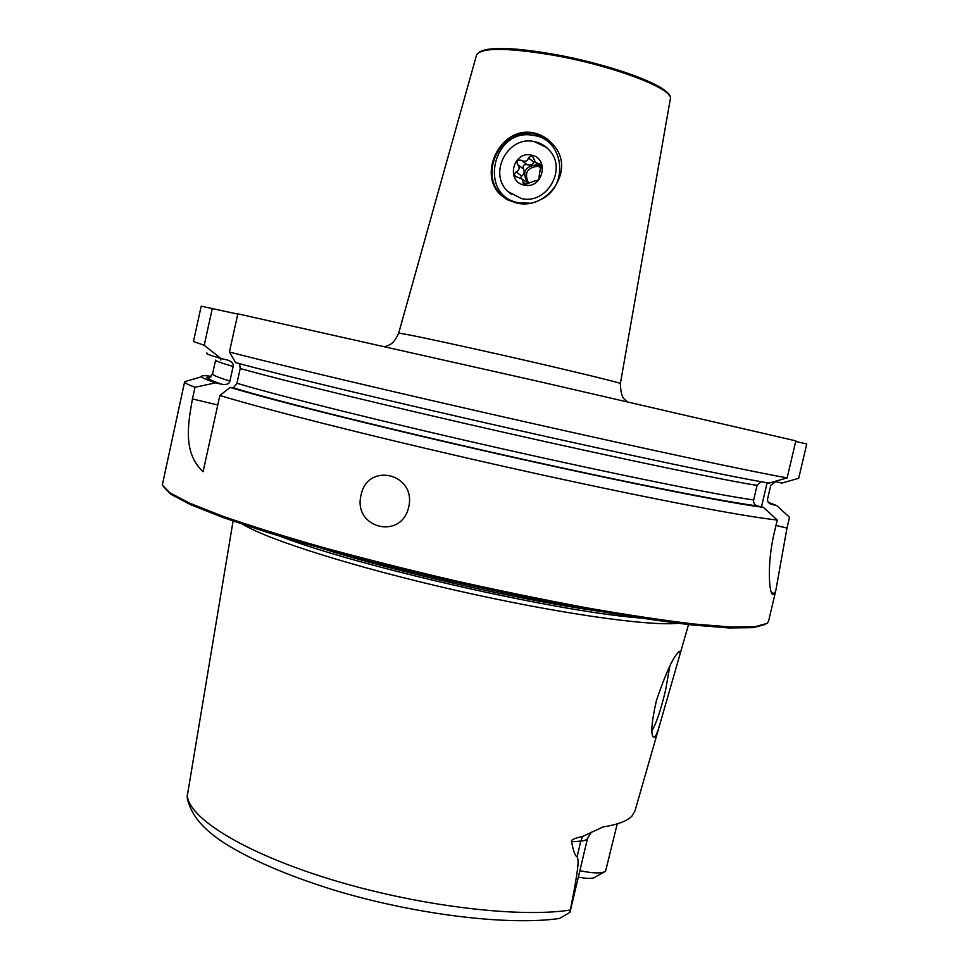 <?xml version="1.0" encoding="UTF-8"?>
<svg xmlns="http://www.w3.org/2000/svg" width="969" height="969" viewBox="0 0 969 969"><rect width="100%" height="100%" fill="white"/><g stroke="black" fill="none" stroke-linecap="round" stroke-linejoin="round"><path stroke-width="1.45" d="M775.975 525.464L786.973 528.093L789.517 517.276L776.666 505.564L771.239 504.28C768.441 503.299 767.242 501.433 767.63 498.696L770.791 485.227L775.527 481.69L781.935 483.083L798.686 478.274L806.753 443.972L795.694 441.464M786.973 528.093L775.915 589.964L774.594 593.488L773.214 594.336C769.447 596.444 766.322 565.363 774.51 531.69L777.247 520.014L763.39 507.356L757.237 505.891C754.427 504.74 753.24 502.754 753.664 499.943C718.986 495.244 618.113 474.967 502.608 448.901C387.128 422.847 279.036 395.946 236.957 383.264L233.359 387.842L230.162 387.418C276.395 401.372 389.829 429.655 508.64 456.351C627.488 483.059 729.245 503.153 763.39 507.356M211.109 376.602L207.657 375.778C203.018 375.5 200.971 375.827 201.516 376.759L184.655 381.665L162.32 485.009L169.708 492.7L189.561 503.117L222.131 516.005C249.966 525.707 283.287 536.111 322.12 547.219C363.46 558.495 407.186 569.542 453.31 580.346C499.629 590.715 544.215 599.896 587.069 607.89C627.755 614.988 663.353 620.354 693.877 624.012L730.783 626.991L755.202 626.677L767.133 623.37L768.526 621.371L775.915 589.964M237.829 313.835L537.032 381.083L795.84 440.859L787.143 477.899L769.083 483.095C735.217 477.572 633.665 456.326 514.757 429.497C395.885 402.668 282.161 375.306 235.624 362.624L229.423 352.05L237.829 313.835M237.78 314.089L201.201 306.18L193.461 341.512L204.217 345.279L212.332 308.336M533.313 132.85C540.944 134.34 547.497 138.24 552.972 144.538C576.652 169.345 547.473 210.915 516.429 202.945L508.01 200.05L500.791 194.975C477.196 173.899 500.779 125.97 533.313 132.85M549.58 141.026L534.622 133.964C501.567 126.018 476.869 174.505 502.693 196.21L506.145 199.033M561.293 55.681L593.622 63.033M529.437 203.175L519.033 202.812C477.184 196.089 492.942 126.103 534.258 135.575C563.583 139.621 569.324 184.825 542.228 198.839M521.358 198.548C546.455 204.943 567.41 169.43 549.556 150.498C567.41 169.43 546.455 204.943 521.37 198.548L508.18 191.705C487.625 173.984 507.708 135.175 534.27 141.607L546.468 147.421M549.556 150.498C545.462 145.798 540.363 142.831 534.27 141.607C507.708 135.188 487.625 173.984 508.18 191.705L511.765 194.575M531.218 155.088C512.758 150.789 505.661 182.148 524.411 185.103C542.894 189.536 550.065 157.971 531.218 155.088M525.876 181.784L522.049 179.023L523.393 183.88L524.701 184.57L535.3 180.755C538.207 180.767 539.479 179.338 539.103 176.443L541.09 164.355L535.591 162.635L532.793 156.76L531.218 155.839L528.444 157.874L533.955 162.186C532.26 164.972 529.97 165.772 527.1 164.621C523.805 164.173 522.557 165.59 523.369 168.872C524.798 171.658 524.253 174.045 521.746 176.043L520.414 177.921M515.92 176.83L514.224 174.396L516.077 171.925C519.432 170.302 519.978 167.879 517.725 164.657C516.174 160.89 517.434 159.449 521.504 160.345C525.222 162.089 527.536 161.266 528.444 157.874M515.084 176.237L522.049 179.023M534.634 161.254L533.955 162.186M541.671 167.419L536.778 163.567M527.148 182.705L527.875 183.674M528.432 183.105L526.93 181.869C522.146 172.01 525.21 166.365 536.111 164.936L541.441 168.097M528.541 182.984C523.963 173.185 527.051 167.613 537.819 166.256L540.823 167.419M229.423 352.05C282.076 365.664 403.794 394.468 527.608 422.387C651.495 450.319 754.27 472.169 787.143 477.899M217.771 405.006L192.456 398.925C187.95 424.265 182.778 452.777 203.078 471.733L219.866 395.473C271.962 411.365 393.172 441.743 516.913 469.335C640.715 496.952 743.841 516.671 777.247 520.014M192.456 398.925L194.999 387.285C188.507 384.826 185.067 383.058 184.691 381.98M361.062 495.098C367.53 461.68 416.513 473.538 408.736 506.957C401.372 540.605 352.631 528.166 361.062 495.098M204.217 345.279L220.968 358.53C209.389 355.126 204.738 353.297 207.027 353.043M760.968 481.702L757.068 485.408L753.664 499.943M767.121 482.768L761.464 506.896M220.968 358.53L228.03 360.177C232.088 361.849 233.783 363.956 233.129 366.488L229.907 381.108C218.037 377.353 212.259 374.967 212.562 373.973L208.735 378.431C209.304 379.654 214.064 381.713 223.04 384.596C227.194 384.729 229.471 383.567 229.907 381.108M239.597 363.702L240.215 368.511L236.957 383.264M220.859 358.494L220.775 360.044M201.516 376.759C202.182 377.874 206.894 379.909 215.615 382.84L223.04 384.596M776.666 505.564L768.32 502.293M219.866 395.473L230.162 387.418M215.615 382.84L194.999 387.285M765.498 624.363L753.422 627.646L728.93 627.948L692.048 624.969C661.585 621.323 626.107 615.981 585.603 608.92C542.955 600.962 498.611 591.817 452.559 581.509C383.736 565.508 319.055 548.284 267.262 532.332L222.822 517.47L190.445 504.607L170.689 494.202L163.313 486.511M677.743 623.297C648.745 626.337 557.32 613.413 456.774 590.545C356.217 567.725 268.183 539.878 243.34 524.604M654.705 736.997L653.263 737.021C650.599 733.63 651.665 721.42 656.449 700.393C665.848 672.837 673.322 656.631 678.894 651.798L679.233 651.531C680.589 650.635 680.371 653.191 678.591 659.174L660.228 723.044C658.036 730.929 656.195 735.58 654.705 736.997M233.069 521.092L187.114 796.93M559.428 918.503L569.99 912.326L570.341 910.012C580.637 857.989 577.996 860.775 577.136 856.717C575.235 856.33 573.382 851.351 571.601 841.795C570.329 840.135 574.048 838.33 582.744 836.392L603.093 826.945C617.737 824.643 627.391 820.973 632.054 815.934L634.974 810.908L659.877 724.255M580.031 870.731C593.004 873.42 601.507 873.614 605.552 871.301L617.229 823.88M669.833 666.078L665.521 690.461C660.628 710.64 656.098 724.013 651.955 730.59M578.541 877.127C585.191 878.459 590.182 878.738 593.512 877.962L604.644 871.821M591.308 832.274L587.565 838.221L569.99 912.326M479.183 52.229C487.625 46.706 512.068 47.311 552.548 54.046C612.989 64.838 674.23 87.162 670.33 98.971C674.545 89.1 612.711 65.456 552.064 55.003C506.327 47.517 481.169 47.505 476.578 54.954L398.659 333.215C401.505 333.082 428.928 338.775 480.939 350.318C550.222 365.749 623.442 383.288 620.366 383.591C620.972 401.323 625.913 398.695 626.773 401.578M669.167 95.386C666.188 84.739 607.951 63.627 552.584 54.058M539.152 163.773L541.744 165.82M522.945 182.136L526.252 184.51M516.077 171.925L521.746 176.043M517.725 164.657L523.369 168.872M521.504 160.345L527.1 164.621M757.068 485.408C722.559 479.946 621.795 459.015 506.254 432.889C390.737 406.786 282.476 380.442 240.215 368.511M233.129 366.488C221.198 362.987 215.36 360.868 215.602 360.129L212.562 373.973M757.552 505.975C723.08 501.651 621.795 481.569 504.752 455.212C387.745 428.867 277.207 401.227 233.226 387.83M769.568 503.541L771.239 504.28M222.676 384.511C206.797 379.23 202.848 376.687 210.806 376.88M771.506 592.725L774.594 593.488M772.269 593.973L773.407 594.263M596.904 610.93C518.476 599.666 397.181 572.11 321.587 548.381M639.479 617.956C556.23 611.487 358.033 566.453 280.162 536.317M570.341 910.012C518.367 918.237 416.185 905.773 329.508 879.004C242.662 852.296 187.308 817.121 187.283 794.689M587.565 838.221C587.153 839.784 584.888 840.741 580.758 841.08L577.136 856.717M582.744 836.392L580.758 841.08L571.601 841.795M398.659 333.215C392.796 345.824 389.163 344.504 385.117 346.672M670.33 98.971L620.366 383.591M500.791 194.975L502.693 196.21M476.578 54.954C481.787 46.597 507.114 46.294 552.548 54.046M524.084 184.364L523.393 183.88M526.93 181.869L528.517 183.008M757.237 505.891C722.947 501.615 621.565 481.508 504.583 455.164C387.612 428.831 277.122 401.202 233.359 387.842M773.214 594.336L772.463 594.142M678.845 658.266L688.535 624.569M652.791 736.186L653.263 737.021M187.187 797.996C191.874 817.933 205.694 830.421 223.367 842.485C250.172 859.515 286.824 875.322 333.312 889.881C414.344 914.494 507.853 925.916 559.367 918.479M559.743 918.321L563.825 916.008"/></g></svg>
